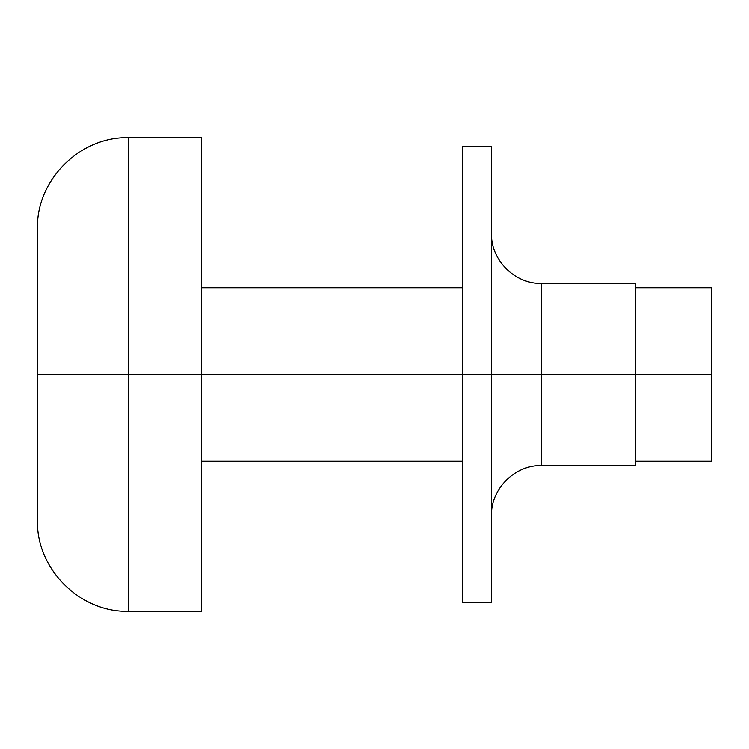 <?xml version="1.0" encoding="UTF-8"?>
<svg xmlns="http://www.w3.org/2000/svg" width="749" height="749" viewBox="0 0 749 749"><rect width="100%" height="100%" fill="white"/><g stroke="black" fill="none" stroke-linecap="round" stroke-linejoin="round"><path stroke-width="1.12" d="M201.425 374.5L201.425 611.343L201.425 374.5L128.547 374.5L128.547 611.343L128.547 374.5L128.547 611.343L128.547 374.5L37.45 374.5L37.45 520.255L37.45 228.745C36.149 180.125 79.928 136.355 128.547 137.657L201.425 137.657L201.425 611.343L128.547 611.343C79.928 612.645 36.149 568.875 37.45 520.255L37.45 374.5L128.547 374.5L128.547 137.657L128.547 374.5L201.425 374.5L201.425 137.657L201.425 374.5L462.302 374.5L201.425 374.5M37.45 374.5L37.45 228.745L37.45 374.5M128.547 374.5L128.547 137.657L128.547 374.5M711.55 461.272L711.55 374.5L635.386 374.5L711.55 374.5L711.55 287.728L711.55 461.272L635.386 461.272M635.386 283.403L635.386 374.5L635.386 283.403L541.555 283.403L541.555 374.5L635.386 374.5L635.386 465.597L635.386 374.5L541.555 374.5L541.555 283.403L541.555 374.5L491.456 374.5L491.456 602.233L491.456 374.5L462.302 374.5L462.302 602.233L462.302 146.767L491.456 146.767L491.456 602.233L462.302 602.233L462.302 374.5L491.456 374.5L491.456 146.767L491.456 374.5L541.555 374.5L541.555 465.597C514.881 464.82 490.679 489.022 491.456 515.696M462.302 374.5L462.302 146.767L462.302 374.5M541.555 374.5L541.555 465.597L541.555 374.5M462.302 461.272L201.425 461.272M711.55 287.728L635.386 287.728M462.302 287.728L201.425 287.728M541.555 283.403C514.881 284.18 490.679 259.978 491.456 233.304M635.386 465.597L541.555 465.597"/></g></svg>
